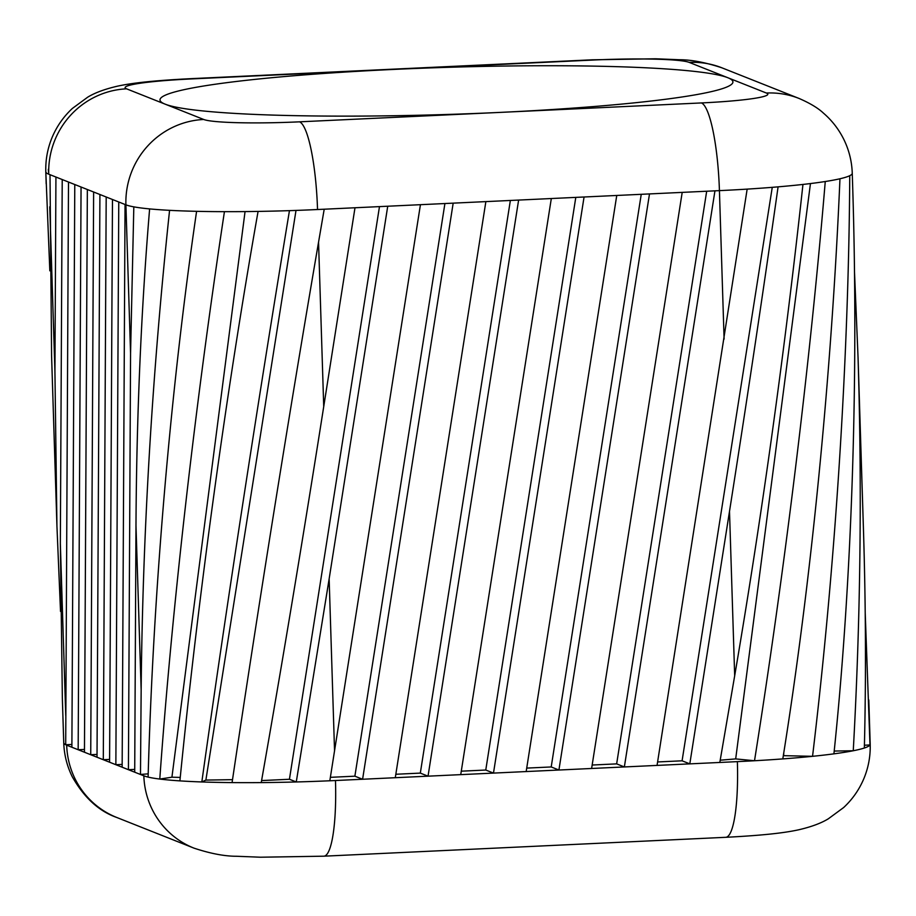 <?xml version="1.0" encoding="UTF-8"?>
<svg xmlns="http://www.w3.org/2000/svg" width="916" height="916" viewBox="0 0 916 916"><rect width="100%" height="100%" fill="white"/><g stroke="black" fill="none" stroke-linecap="round" stroke-linejoin="round"><path stroke-width="1.37" d="M485.869 201.612L518.616 200.077L428.035 776.173L395.288 777.707L485.869 201.612L453.18 203.146L362.599 779.253L335.474 780.524A163.781 13.454 178.2 0 1 329.829 780.775L420.433 204.692L453.18 203.146M460.737 774.638L551.317 198.532L584.065 196.997L493.484 773.093L428.035 776.173L420.318 773.104L395.838 774.26M510.361 200.467L420.318 773.104M395.288 777.707L362.599 779.253L354.881 776.184L330.378 777.329M444.913 203.535L354.881 776.184M329.829 780.775A163.781 13.454 178.2 0 1 296.269 781.966A163.781 13.454 178.2 0 1 261.232 782.596C282.048 664.386 302.875 539.066 323.726 406.624L354.996 207.76L387.731 206.226L329.142 578.901L296.269 781.966L289.433 779.264L261.587 780.569M379.476 206.615L289.433 779.264M324.207 209.214L318.55 242.167C289.113 413.86 258.278 606.529 232.08 782.596A163.781 13.454 178.2 0 1 201.829 781.955C225.943 609.816 257.499 404.116 289.456 210.646A163.781 13.454 -1.8 0 0 317.531 209.524L354.996 207.76M179.902 780.879A163.781 13.454 178.2 0 1 159.785 779.058C172.013 608.098 195.291 403.807 224.431 211.665A163.781 13.454 -1.8 0 0 258.083 211.413C226.527 389.907 198.406 594.713 179.902 780.879A163.781 13.454 178.2 0 0 201.829 781.955L205.882 780.077L296.005 210.417M232.515 779.665L205.882 780.077M180.246 777.409L171.922 777.203L245.053 211.585M148.106 777.1A163.781 13.454 178.2 0 1 143.846 775.818L140.48 774.478L141.156 690C142.61 534.807 152.079 374.919 169.575 210.337A163.781 13.454 -1.8 0 0 196.596 211.321C170.662 388.464 153.224 591.942 148.106 777.1A163.781 13.454 178.2 0 0 159.785 779.058L171.922 777.203M134.709 772.199L128.423 769.703L130.564 353.267L133.816 206.856A163.781 13.454 -1.8 0 0 149.617 208.905C141.144 310.616 136.599 416.162 135.98 525.555L134.709 772.199L140.48 774.478L148.197 773.837M122.149 767.207L115.863 764.711L118.759 201.989L125.045 204.486L122.149 767.207L128.423 769.703L134.732 769.406M109.588 762.215L103.302 759.719L106.187 196.997L112.473 199.493L109.588 762.215L115.863 764.711L122.16 764.413M97.016 757.223L90.73 754.727L93.627 192.005L99.913 194.501L97.016 757.223L103.302 759.719L109.599 759.421M84.455 752.231L78.169 749.735L81.055 187.013L87.352 189.509L84.455 752.231L90.73 754.727L97.027 754.429M71.883 747.25L66.685 745.177A163.781 13.454 178.2 0 1 65.7 744.742L68.494 182.032L74.78 184.528L71.883 747.25L78.169 749.735L84.467 749.448M60.525 611.453L56.941 526.208L54.926 371.278L55.933 177.04L62.219 179.536L60.342 543.554L62.357 698.496L63.742 742.762A163.781 13.454 178.2 0 0 65.7 744.742L71.906 744.456M49.83 270.815L45.823 171.968A163.781 13.454 -1.8 0 0 48.731 174.177L50.014 174.693L51.594 356.084L56.941 526.208M48.319 169.311L48.502 171.922M865.219 613.022L869.982 744.96L864.418 745.223M868.803 699.961L870.2 744.227A163.781 13.454 178.2 0 1 869.982 744.96A163.781 13.454 178.2 0 1 864.349 748.017C866.101 677.783 865.78 604.342 863.399 527.673L858.052 357.549C862.093 489.728 860.502 620.796 853.254 750.754A163.781 13.454 178.2 0 1 833.915 753.845C851.983 581.179 858.704 377.083 852.636 185.261L852.258 173.239A163.781 13.454 -1.8 0 1 849.739 175.7C848.788 356.828 835.415 565.641 812.549 756.318L783.329 755.654M854.513 272.27L858.052 357.549M864.349 748.017A163.781 13.454 178.2 0 1 853.254 750.754L834.201 751.051M783.833 752.425L783.592 755.608M833.915 753.845A163.781 13.454 178.2 0 1 812.549 756.318A163.781 13.454 178.2 0 1 782.802 758.906C811.015 583.217 831.591 374.346 839.961 178.769A163.781 13.454 -1.8 0 0 849.739 175.7M782.802 758.906A163.781 13.454 178.2 0 1 754.509 760.749A163.781 13.454 178.2 0 1 737.369 761.631L719.816 762.456L734.678 675.813C761.826 516.647 784.577 352.855 802.954 184.437A163.781 13.454 -1.8 0 0 825.259 181.517C810.122 362.621 784.68 570.943 754.509 760.749L735.685 758.906L720.205 760.2M810.454 183.555L735.685 758.906M719.816 762.456L657.058 765.41L747.158 189.12A163.781 13.454 -1.8 0 0 778.085 186.853C763.291 291.196 747.101 399.365 729.502 511.357L689.805 763.864L682.088 760.807L657.608 761.952M772.257 187.333L682.088 760.807M714.949 190.849L624.357 766.944L591.622 768.478L682.202 192.383L719.426 190.631A163.781 13.454 -1.8 0 0 747.158 189.12M657.058 765.41L624.357 766.944L616.651 763.875L592.16 765.032M706.683 191.238L616.651 763.875M649.501 193.917L558.92 770.024L526.173 771.558L616.754 195.463L682.202 192.383M591.622 768.478L558.92 770.024L551.203 766.955L526.723 768.1M641.246 194.306L551.203 766.955M526.173 771.558L493.484 773.093L485.766 770.035L461.275 771.18M575.798 197.387L485.766 770.035M727.796 77.711A286.605 23.553 178.2 0 1 732.926 81.925A286.605 23.553 178.2 0 1 500.48 112.382A286.605 23.553 178.2 0 1 165.132 104.149A286.605 23.553 178.2 0 1 160.002 99.936A286.605 23.553 178.2 0 1 392.449 69.479A286.605 23.553 178.2 0 1 727.796 77.711L766.371 93.031A81.89 6.733 178.2 0 1 701.427 102.936L299.532 121.828A81.89 6.733 178.2 0 1 203.718 119.481L126.557 88.829A81.89 6.733 178.2 0 1 191.501 78.925L593.396 60.032A81.89 6.733 178.2 0 1 689.21 62.391L727.796 77.711M518.616 200.077L551.317 198.532M323.726 406.624L318.55 242.167M387.731 206.226L420.433 204.692M334.546 750.937L329.142 578.901M261.232 782.596A163.781 13.454 178.2 0 1 232.08 782.596M196.596 211.321A163.781 13.454 -1.8 0 0 224.431 211.665M258.083 211.413A163.781 13.454 -1.8 0 0 289.456 210.646M125.045 204.486L125.904 204.829A163.781 13.454 -1.8 0 0 133.816 206.856M203.718 119.481A81.89 80.184 111.7 0 0 125.904 204.829L130.564 353.267M149.617 208.905A163.781 13.454 -1.8 0 0 169.575 210.337M135.98 525.555L141.156 690M112.473 199.493L118.759 201.989M99.913 194.501L106.187 196.997M87.352 189.509L93.627 192.005M74.78 184.528L81.055 187.013M50.014 174.693L55.933 177.04M54.926 371.278L49.762 206.821M62.219 179.536L68.494 182.032M65.746 715.591L60.342 543.554M46.178 183.807L45.8 171.773A163.781 13.454 -1.8 0 0 45.823 171.968M825.259 181.517A163.781 13.454 -1.8 0 0 839.961 178.769M701.427 102.936A81.89 15.183 87.3 0 1 719.426 190.631L724.098 339.08M778.085 186.853A163.781 13.454 -1.8 0 0 802.954 184.437M729.502 511.357L734.678 675.813M584.065 196.997L616.754 195.463M737.369 761.631A81.89 15.183 87.3 0 1 725.781 837.304C762.352 835.426 784.062 833.022 798.832 829.759C811.358 826.839 821.194 823.186 828.327 818.801L843.636 807.546C852.43 799.382 859.185 789.729 863.891 778.566C868.437 767.574 870.543 756.124 870.2 744.227M63.742 742.762C64.143 754.658 66.971 765.948 72.204 776.631C84.112 797.664 98.985 811.278 116.836 817.507A81.89 80.184 -68.3 0 1 66.685 745.177M116.836 817.507L194.009 848.147A81.89 80.184 -68.3 0 1 143.846 775.818M194.009 848.147C210.451 853.586 224.672 856.288 236.66 856.265L260.396 857.216L323.886 856.185A81.89 15.183 -92.7 0 0 335.474 780.524M689.21 62.391A81.89 80.184 -68.3 0 1 721.991 67.853C705.549 62.414 691.328 59.712 679.34 59.735L655.604 58.784L592.114 59.815A81.89 15.183 87.3 0 1 593.396 60.032M766.371 93.031A81.89 80.184 -68.3 0 1 799.164 98.493L721.991 67.853M299.532 121.828A81.89 15.183 87.3 0 1 317.531 209.524M126.557 88.829A81.89 80.184 111.7 0 0 48.731 174.177M191.501 78.925A81.89 15.183 -92.7 0 0 190.219 78.696L592.114 59.815M323.886 856.185L725.781 837.304M799.164 98.493C810.019 103.222 818.102 108.088 823.415 113.103C831.968 120.454 838.77 129.236 843.831 139.427C849.04 150.098 851.857 161.365 852.258 173.239M45.8 171.773C45.457 159.876 47.563 148.426 52.109 137.434C56.815 126.271 63.57 116.618 72.364 108.454L87.673 97.199C94.806 92.814 104.642 89.161 117.168 86.241C131.938 82.978 153.648 80.574 190.219 78.696"/></g></svg>
